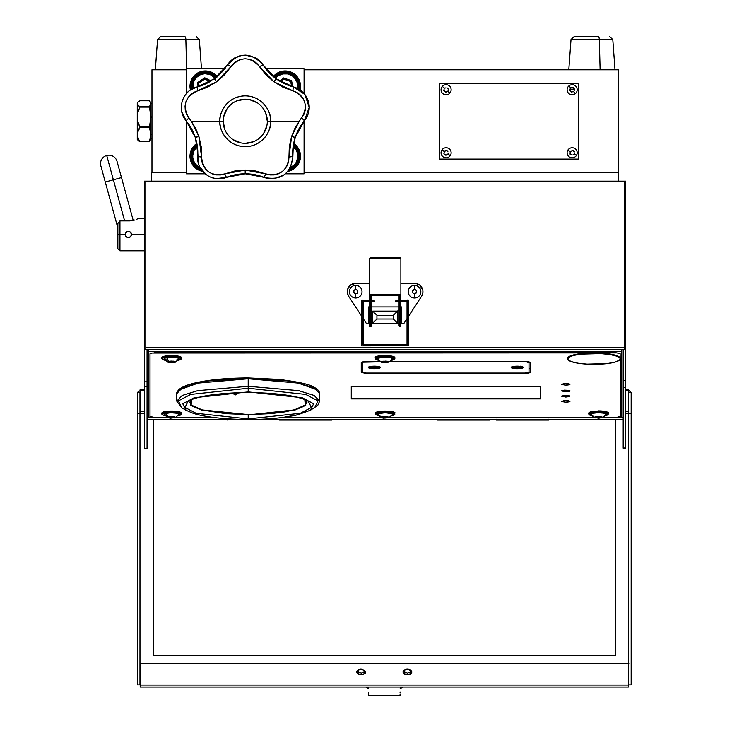 <?xml version="1.0" encoding="UTF-8"?>
<svg xmlns="http://www.w3.org/2000/svg" width="732" height="732" viewBox="0 0 732 732"><rect width="100%" height="100%" fill="white"/><g stroke="black" fill="none" stroke-linecap="round" stroke-linejoin="round"><path stroke-width="1.1" d="M304.082 68.744L304.082 93.54L304.082 68.744L265.743 68.744L304.082 68.744M304.082 121.091L304.082 173.795L304.082 121.091M186.431 68.744L224.77 68.744L186.431 68.744L186.431 93.54L186.431 68.744M186.431 173.795L186.431 121.091L186.431 173.795L205.07 173.795M245.019 173.795L245.495 173.795M285.443 173.795L304.082 173.795M189.954 90.301L197.054 86.962L197.704 90.768L216.526 81.838L214.32 78.818A52.521 52.521 0 0 1 214.439 78.736L216.635 81.764L230.946 66.612L227.524 64.828L214.439 78.736A50.847 50.847 0 0 0 224.697 68.835A50.847 50.847 0 0 1 214.439 78.736L221.631 72.404L225.438 67.866M235.137 57.691A21.008 21.008 0 0 0 227.524 64.828L230.946 66.612C240.48 56.309 250.024 56.309 259.567 66.612L262.989 64.828C251.158 51.972 239.337 51.972 227.524 64.828L235.137 57.691L239.895 55.788M271.81 75.286L262.989 64.828L259.567 66.612L273.878 81.764L276.074 78.736L262.989 64.828A50.847 50.847 0 0 0 276.074 78.736A52.521 52.521 0 0 1 276.184 78.818L273.978 81.838L292.809 90.768L293.45 86.962L276.184 78.818A50.847 50.847 0 0 0 293.45 86.962L292.809 90.768C305.555 96.661 308.501 105.728 301.657 117.989L304.411 120.689L309.224 107.311C308.657 97.008 303.396 90.228 293.45 86.962L304.814 94.428L309.224 107.311A21.008 21.008 0 0 1 304.475 120.606M304.814 94.428A21.008 21.008 0 0 1 309.224 107.311L304.411 120.689L301.657 117.989L299.159 121.265L291.675 136.28L295.234 137.433L304.411 120.689A50.847 50.847 0 0 0 295.234 137.433A50.847 50.847 0 0 1 304.411 120.689L297.192 132.309M188.344 123.617L191.482 128.631L195.279 137.433A50.847 50.847 0 0 0 189.039 124.614A50.847 50.847 0 0 1 195.279 137.433L198.839 136.28L191.354 121.265L188.856 117.989C182.003 105.737 184.949 96.661 197.704 90.768L197.054 86.962A21.008 21.008 0 0 0 187.914 91.994L187.923 91.985M209.727 81.801L197.054 86.962C182.478 90.21 176.22 109.507 186.102 120.689A50.847 50.847 0 0 0 186.102 120.689L181.655 111.246L181.316 106.131M197.054 86.962A50.847 50.847 0 0 0 210.349 81.435A50.847 50.847 0 0 1 197.054 86.962L214.32 78.818M250.802 174.079L264.087 177.345C280.493 180.868 290.073 174.362 292.818 157.81L293.303 145.366L295.188 137.57A50.847 50.847 0 0 0 292.672 153.345L295.188 137.57L291.629 136.408A48.779 48.779 0 0 0 291.675 136.28L294.868 128.457L299.159 121.265L270.657 121.265C271.682 128.695 264.06 146.327 245.257 146.675C226.453 146.327 218.831 128.695 219.856 121.265L191.354 121.265L195.654 128.484L198.839 136.28A48.779 48.779 0 0 0 198.884 136.408L201.19 146.638L201.556 157.069L198.884 136.408L195.325 137.57L197.832 153.345L197.741 156.502L201.556 157.069L201.84 161.296L203.157 165.331L205.445 168.909L208.538 171.81L212.253 173.859L216.361 174.921L220.607 174.93L224.706 173.896L226.426 177.345L245.183 173.795L245.193 170.053L224.706 173.896C210.935 176.622 203.221 171.014 201.556 157.069L197.741 156.502C196.322 171.37 212.738 183.293 226.426 177.345L224.706 173.896L234.78 171.004L245.193 170.053A48.779 48.779 0 0 0 245.321 170.053L245.33 173.795L264.087 177.345A50.847 50.847 0 0 0 245.33 173.795A52.521 52.521 0 0 1 245.183 173.795A50.847 50.847 0 0 0 226.426 177.345L216.068 178.654L211.1 177.4M196.734 142.813L197.832 153.345A50.847 50.847 0 0 0 195.325 137.57A50.847 50.847 0 0 1 197.832 153.345L198.72 164.288M206.36 174.811L199.699 166.759M229.903 176.119L235.64 174.683L245.183 173.795A50.847 50.847 0 0 0 226.426 177.345M271.572 178.818L264.087 177.345L265.808 173.896L245.321 170.053L255.77 171.014L265.808 173.896L264.087 177.345A50.847 50.847 0 0 0 245.33 173.795M287.539 171.727L290.384 167.628L292.818 157.81L292.773 156.502L288.957 157.069C287.292 171.014 279.578 176.622 265.808 173.896L269.907 174.93L274.152 174.921L278.261 173.859L281.985 171.81L285.068 168.909L287.356 165.331L288.673 161.296L288.957 157.069L292.773 156.502L292.672 153.345A50.847 50.847 0 0 1 295.188 137.57M291.629 136.408L288.957 157.069L289.323 146.601L291.629 136.408M274.116 178.69L283.623 175.186M264.087 177.354A21.008 21.008 0 0 0 272.89 178.791M301.136 90.75A21.008 21.008 0 0 0 293.45 86.962L293.45 86.962A50.847 50.847 0 0 1 276.184 78.818L284.428 83.704L289.918 85.919M257.609 59.109L262.989 64.828A50.847 50.847 0 0 0 276.074 78.736M245.247 55.092L255.377 57.682A21.008 21.008 0 0 1 262.989 64.828M186.102 120.689L188.856 117.989L186.102 120.689L195.279 137.433M223.196 121.256L223.196 121.265A22.061 22.061 0 0 0 245.257 143.326A22.061 22.061 0 0 0 267.317 121.265L270.657 121.265A25.4 25.4 0 0 1 245.257 146.675A25.4 25.4 0 0 1 219.856 121.265C218.831 113.835 226.453 96.212 245.257 95.865C264.06 96.212 271.682 113.835 270.657 121.265L299.159 121.265L303.908 114.402L305.207 110.367L305.473 106.122L304.677 101.958L302.874 98.125L300.166 94.84L296.735 92.342L282.964 87.19L273.978 81.838A48.779 48.779 0 0 0 273.878 81.764L265.99 74.847L256.859 63.364L253.418 60.875L249.456 59.319L245.257 58.789L241.048 59.319L237.095 60.875L233.654 63.364L224.495 74.865L216.635 81.764A48.779 48.779 0 0 0 216.526 81.838L207.513 87.2L193.77 92.342L190.338 94.849L187.639 98.125L185.837 101.968L185.04 106.131L185.297 110.367L186.605 114.412L191.354 121.265L219.856 121.265A25.4 25.4 0 0 1 245.257 95.865A25.4 25.4 0 0 1 270.657 121.265L267.317 121.265A22.061 22.061 0 0 0 245.257 99.204A22.061 22.061 0 0 0 223.196 121.265L219.856 121.265L223.196 121.265A22.061 22.061 0 0 1 245.257 99.204A22.061 22.061 0 0 1 267.317 121.265L265.634 112.829M263.602 109.022L260.857 105.673M257.518 102.928L249.557 99.634M245.266 99.204L236.811 100.888M233.005 102.919L229.656 105.673M226.92 109.004L223.617 116.964M267.317 121.265A22.061 22.061 0 0 1 245.257 143.326A22.061 22.061 0 0 1 223.196 121.265L224.87 129.71M226.911 133.517L229.656 136.866M232.996 139.602L240.956 142.905M245.247 143.326L253.693 141.651M257.508 139.611L260.857 136.866M263.593 133.526L266.887 125.575M624.451 181.143L625.704 181.143L625.704 380.475L623.188 380.475L625.704 380.475L625.704 387.466L623.188 387.466L625.704 387.466L625.704 447.984L623.188 447.984L625.704 448.167L625.704 349.777L624.451 349.777L625.704 349.777L625.704 181.143L145.805 181.143L624.451 181.143L624.451 347.673L145.805 347.673L145.805 181.143L145.805 349.777L144.543 349.777L144.543 448.359L147.059 448.359L147.059 386.697L144.543 386.697L147.059 386.697L147.059 381.82L144.543 381.82L147.059 381.82L147.059 349.777L147.059 448.359L144.543 448.359L144.543 181.143L147.059 181.143M489.809 419.262L489.809 420.086L437.516 420.086L489.809 419.683M227.112 419.683L279.404 419.683M279.404 420.067L279.404 419.381M227.112 419.381L227.112 420.067M623.188 448.167L623.188 349.777L623.188 448.176L625.704 448.176M147.059 417.579L167.692 417.579L147.059 417.579M175.589 417.579L214.732 417.579L175.589 417.579M281.674 417.579L381.152 417.579L281.674 417.579M389.049 417.579L594.604 417.579L389.049 417.579M602.5 417.579L623.188 417.579L602.5 417.579M147.059 419.683L623.188 419.683L147.059 419.683M147.059 448.359L144.543 448.359M624.451 347.673L145.805 347.673L145.805 349.777L624.451 349.777L624.451 347.673M624.451 349.777L145.805 349.777M400.111 323.215L401.722 323.215L401.722 306.937L400.88 306.937L401.722 306.937L400.88 307.769L401.722 306.937L401.722 323.215L400.88 323.215M398.784 323.215L397.522 323.215L397.522 311.137L399.425 309.233L397.522 311.137L372.725 311.137L372.725 323.215L376.934 319.015L376.934 315.336L393.322 315.336L393.322 319.015L397.522 323.215L393.322 319.015L376.934 319.015L376.934 315.336L393.322 315.336L394.081 314.568L393.322 315.336L393.322 319.015L376.934 319.015L372.725 323.215L399.388 323.215M404.037 323.215L407.029 318.621L404.037 323.215L401.722 323.215L404.037 323.215M408.502 316.361L421.577 296.286L408.502 316.361M400.88 283.293L414.541 283.293A8.4 8.4 0 0 1 421.577 296.286L422.126 295.307A8.4 8.4 0 0 0 422.812 293.157L422.126 295.307M422.721 289.808A8.4 8.4 0 0 0 422.721 289.799L422.904 290.915A8.4 8.4 0 0 0 422.904 290.915L422.812 293.166M422.401 288.728A8.4 8.4 0 0 0 415.666 283.375L419.765 285.123L422.721 289.799M369.367 283.293L355.715 283.293A8.4 8.4 0 0 0 348.67 296.286L361.754 316.361L348.67 296.286L347.435 293.166A8.4 8.4 0 0 0 348.121 295.316M354.59 283.375A8.4 8.4 0 0 0 347.856 288.728L350.482 285.123L355.715 283.293M347.435 293.166L347.343 290.915A8.4 8.4 0 0 0 347.343 290.924L347.526 289.799A8.4 8.4 0 0 0 347.526 289.808M363.218 318.621L366.22 323.215L363.218 318.621L366.22 323.215L370.136 323.215M394.868 313.79L394.081 314.568L394.868 313.79M396.287 312.363L395.619 313.04L396.287 312.363M376.166 314.568L375.388 313.79L376.166 314.568M374.628 313.04L375.388 313.79L374.628 313.04M373.412 311.823L373.961 312.363L373.412 311.823M397.522 311.137L372.725 311.137L372.725 323.215L397.522 323.215M370.859 323.215L371.472 323.215M369.367 323.215L368.525 323.215L368.525 306.937L369.367 307.769L368.525 306.937L369.367 306.937L368.525 306.937L368.525 323.215L366.22 323.215M371.499 309.901L370.831 309.233L371.499 309.901M371.472 306.937L398.784 306.937L371.472 306.937M361.754 316.361L348.67 296.286M347.526 289.799L347.856 288.719M414.541 283.293L415.666 283.375M398.784 325.557L399.828 326.628L400.88 326.628L399.828 326.618L399.828 316.709L399.828 326.618L400.88 326.618L400.88 316.709L398.784 316.755L398.784 325.557L398.784 316.755L399.828 316.709L399.828 296.771L398.784 296.826L398.784 316.755L398.784 295.307M400.706 296.808L399.828 296.25L398.784 296.762L398.784 295.563M398.784 319.225L398.784 301.648L395.628 301.227L396.049 300.175L396.049 301.648L396.049 300.175L398.784 300.175L398.784 296.762M398.784 317.02L398.784 316.407M400.88 296.771L400.88 316.709L399.828 316.709L399.828 296.771L400.88 296.771L400.88 295.673L400.88 326.618M370.419 296.25L369.44 297.064M400.88 295.673L400.88 294.465L369.367 294.465L369.367 258.78L400.88 258.78L400.88 294.465L369.367 294.465L369.367 258.671L400.88 258.78L400.175 257.783L370.072 257.783L369.367 258.671L370.209 257.783M369.367 295.673L369.367 294.465L369.367 295.563L400.88 295.563L400.88 258.671M369.367 326.527L369.367 296.771L370.419 296.771L370.419 316.709L371.472 316.755L371.472 296.826L370.419 296.771L370.419 326.618A1.052 1.052 0 0 0 371.472 325.566L371.472 295.307M371.472 325.484L371.472 316.755L369.367 316.709L369.367 326.618L370.419 326.618L370.419 316.709L369.367 316.709L369.367 296.771M371.472 295.563L371.472 296.826M371.472 317.331L371.472 316.718M401.301 314.357L401.301 320.323L401.301 314.357M368.946 319.994L368.946 314.028L368.946 319.994M361.965 345.824L361.965 300.038L361.828 345.861L408.502 345.769L408.291 300.019L407.029 300.202L407.029 345.495L363.218 345.495L407.029 345.495L407.029 344.562L363.218 344.534L363.118 300.019L363.008 344.854L407.029 344.928L363.218 345.129L407.029 345.129L407.029 344.644L407.029 345.495L363.218 345.495L363.218 300.184L369.367 300.175L363.218 300.175M361.828 345.861L361.754 300.44L361.754 345.769M407.029 300.44L407.029 344.562L363.218 344.534L363.218 345.495L363.008 300.038L361.809 300.175M374.198 300.175L371.472 300.175L374.198 300.175L374.198 301.648L374.198 300.175M363.218 301.648L369.367 301.648M371.472 301.648L374.619 301.227M408.502 300.669L408.291 345.824M400.88 300.175L407.038 300.175M408.493 300.175L408.502 301.648M407.029 301.648L400.88 301.648L407.029 301.648M625.704 413.516L628.422 413.516L628.422 411.466L625.704 411.466L628.422 411.466L628.422 413.516L625.704 413.516M628.422 390.156L628.422 411.466L628.422 390.156L625.704 390.156L628.422 390.156L631.167 392.379L631.167 413.69L628.651 413.69L628.651 684.914L631.167 684.914L631.167 413.69L628.651 413.69L628.651 392.379L631.167 392.379L631.167 684.914L628.651 684.914L628.651 390.714M628.422 663.768L628.422 685.088L140.196 685.088L140.196 687.128L628.422 687.128L628.422 685.088L140.196 685.088L140.196 687.128L628.422 687.128L628.422 663.768L140.196 663.768L140.196 685.088L139.977 663.768L628.843 663.595M364.316 670.448L365.277 671.281L365.524 672.781L362.889 674.666L358.085 674.108L357.125 673.266L356.877 671.775M411.75 671.775L411.75 672.781L410.542 674.108L407.422 674.867L404.302 674.108L403.341 673.266L403.094 671.775M363.648 672.168L365.277 673.33M140.196 665.818L140.059 663.768L140.196 665.818M628.559 663.768L628.422 665.818M137.451 392.379L137.451 684.914L139.977 684.914L139.977 413.69L139.977 684.914L137.451 684.914L137.451 413.69L139.977 413.69L137.451 413.69L137.451 392.379L139.977 392.379L139.977 413.69L139.977 392.379L137.451 392.379L139.977 390.714L137.451 392.379M140.196 392.196L140.196 413.516L144.543 413.516L140.196 413.516L140.196 411.466L144.543 411.466L140.196 411.466L140.196 390.156L144.543 390.156L140.196 390.156L139.977 390.714M331.816 419.683L331.816 419.216M279.514 419.216L279.514 419.683M548.607 419.216L548.607 419.683M496.305 419.683L496.305 419.216M400.075 692.563L400.075 691.969M400.075 694.686L400.075 693.963M368.553 693.963L368.553 694.695M368.553 695.391L368.553 692.481L368.553 695.4L400.075 695.4M367.363 688.126L368.553 688.126L365.78 687.128L367.363 688.126M401.255 688.126L401.822 687.128L401.255 688.126L402.838 687.128L400.075 688.126L401.255 688.126M405.757 674.675L409.087 674.675M359.531 674.675L362.871 674.675M358.918 669.679L358.195 670.082A4.355 2.553 0 0 0 357.152 672.891A4.355 2.553 0 0 0 361.215 674.492L361.215 673.028A3.312 1.94 180 0 1 358.131 671.811A3.312 1.94 180 0 1 358.918 669.679A3.312 1.94 180 0 1 361.187 669.139L364.252 670.338L363.96 672.159L361.215 673.028L358.451 672.168L357.893 671.088L358.442 670.009L361.187 669.139M405.135 669.679L404.412 670.082A4.355 2.553 0 0 0 403.378 672.891A4.355 2.553 0 0 0 407.44 674.492L407.431 673.028A3.312 1.94 180 0 1 404.348 671.811A3.312 1.94 180 0 1 405.135 669.679A3.312 1.94 180 0 1 407.413 669.139A3.312 1.94 180 0 1 409.7 669.679A3.312 1.94 180 0 1 410.496 671.802A3.312 1.94 180 0 1 407.431 673.028L407.44 674.492A4.355 2.553 0 0 0 411.476 672.882A4.355 2.553 0 0 0 410.423 670.082L409.7 669.679M407.431 673.028L404.366 671.83L404.668 670.009L407.413 669.139L410.478 670.338L410.176 672.159L407.431 673.028M355.715 289.598L353.776 290.888L354.224 293.184L356.511 293.642L357.811 291.711L357.207 290.22L355.715 289.598L355.734 285.398A6.304 6.304 0 0 0 349.411 291.684A6.304 6.304 0 0 0 355.688 298.006L355.706 293.807A2.104 2.104 0 0 1 353.611 291.693A2.104 2.104 0 0 1 355.715 289.598A2.104 2.104 0 0 1 357.811 291.711A2.104 2.104 0 0 1 355.706 293.807L355.688 298.006A6.304 6.304 0 0 0 362.011 291.72A6.304 6.304 0 0 0 355.734 285.398L355.715 289.598M414.541 289.598L412.601 290.888L413.049 293.184L415.337 293.642L416.636 291.711L416.032 290.22L414.541 289.598L414.559 285.398A6.304 6.304 0 0 0 408.236 291.684A6.304 6.304 0 0 0 414.513 298.006L414.532 293.807A2.104 2.104 0 0 1 412.436 291.693A2.104 2.104 0 0 1 414.541 289.598A2.104 2.104 0 0 1 416.636 291.711A2.104 2.104 0 0 1 414.532 293.807L414.513 298.006A6.304 6.304 0 0 0 420.845 291.72A6.304 6.304 0 0 0 414.559 285.398L414.541 289.598M130.589 232.273L131.513 234.505L144.543 234.505L131.513 234.505L131.412 233.691L131.275 235.713L131.092 232.932L131.513 234.515L130.598 236.738L128.365 237.662L127.148 237.415L125.456 235.722L125.456 233.298L127.158 231.596L129.573 231.596A3.148 3.148 0 0 1 129.939 231.779A3.148 3.148 0 0 0 129.573 231.596L129.573 231.596A3.148 3.148 0 0 1 129.939 231.779L129.18 231.468L129.939 231.779M134.926 220.012L129.939 220.89L119.957 220.89L117.861 223.489L117.861 234.505L119.957 234.505L119.957 220.89L119.957 234.505L117.861 234.505L117.861 223.489L119.957 220.89L129.939 220.89L134.926 220.012M138.696 218.319L136.253 219.499L138.87 218.228L144.543 218.228M117.861 248.688L117.861 234.505L117.861 248.688L119.957 250.792L119.957 234.505L119.957 250.792L144.543 250.792M125.209 234.505L119.957 234.505L125.209 234.505L125.273 233.892M125.748 236.262L125.456 235.722M129.573 237.415L128.365 237.662L130.598 236.738L129.573 237.415M131.275 235.713L130.598 236.738L131.275 235.713M128.365 231.358L130.598 232.282L131.513 234.505M126.618 231.888L127.158 231.596M129.573 231.596L130.598 232.282M133.242 220.497L117.038 161.369A8.4 8.4 0 0 0 106.716 155.486L113.378 179.798L121.485 177.574L113.378 179.798L124.632 220.89L113.378 179.798L105.271 182.021L113.378 179.798L106.716 155.486A8.4 8.4 0 0 0 100.833 165.807L117.861 227.972M127.231 237.159A2.891 2.891 0 0 0 130.872 235.951L131.065 236.033A3.102 3.102 0 0 1 127.148 237.36L127.231 237.159M129.5 231.852A2.891 2.891 0 0 0 125.611 235.384A2.891 2.891 0 0 1 129.5 231.852A2.891 2.891 0 0 1 130.872 235.951L131.065 236.033M125.611 235.384L125.41 235.448A3.102 3.102 0 0 1 127.423 231.55A3.102 3.102 0 0 1 131.321 233.572L131.12 233.636M530.38 368.608L529.016 368.608M362.615 368.608L361.251 368.608M361.919 372.716L363.548 372.716M615.987 417.359L602.93 417.359L616.811 417.341L620.196 416.481L620.196 358.881A26.261 5.463 0 0 1 619.281 360.281L620.132 359.229L619.977 358.158L616.71 356.145L609.976 354.535L600.798 353.593L580.86 354.123L573.138 355.523L568.581 357.436A26.261 5.463 0 0 1 597.394 353.446A26.261 5.463 0 0 1 620.196 358.863L620.196 358.341A26.261 5.463 180 0 0 597.394 352.934A26.261 5.463 180 0 0 568.581 356.914L567.886 359.558L571.152 361.571L577.887 363.182L587.064 364.124L607.002 363.594L614.724 362.194L619.281 360.281A26.261 5.463 0 0 1 590.468 364.271A26.261 5.463 0 0 1 567.666 358.863A26.261 5.463 0 0 1 568.581 357.436L568.581 356.914A26.261 5.463 180 0 0 567.666 358.341L567.666 358.863M594.174 417.359L389.479 417.359L594.174 417.359M380.722 417.359L283.403 417.359L380.722 417.359M213.003 417.359L176.019 417.359L213.003 417.359M167.262 417.359L154.205 417.359L167.262 417.359M615.987 352.367L615.987 352.888L154.205 352.888L154.205 352.367L615.987 352.367L154.205 352.165L615.987 352.367M362.615 371.142L362.615 361.928L362.615 372.167L366.823 373.329L524.807 373.329A5.563 1.162 -0 0 0 530.38 372.167L530.38 362.688L526.939 361.617L390.055 361.535L524.807 361.535A5.563 1.162 -0 0 1 530.38 362.688L530.27 372.396L524.807 373.329L364.692 373.238L361.251 372.167L361.251 362.688A5.563 1.162 -0 0 1 366.823 361.535L380.137 361.535L365.735 361.553L361.681 362.248L361.251 372.167M351.278 398.364L351.278 386.652L351.278 398.885L540.353 398.885L351.278 398.885L351.278 386.652L351.278 398.162L540.353 398.162L540.353 386.652L351.278 386.652L540.353 386.652L540.353 398.885L540.353 386.652L540.353 398.364L351.278 398.364L540.353 398.364M620.196 358.836L620.114 353.583L616.811 352.897L151.872 353.034L150.005 353.757L150.005 416.481L154.205 417.359M379.945 412.647L380.732 412.253M388.811 412.089L389.955 412.436M166.493 412.647L167.28 412.253M176.009 412.253L176.796 412.647M597.532 411.787L603.406 412.436M565.781 402.298L561.581 401.429L564.171 400.624L568.746 400.807L569.899 401.255L569.661 401.758L565.781 402.298M565.781 391.821L561.581 390.943L564.171 390.138L568.746 390.33L569.899 390.769L569.661 391.281L565.781 391.821M565.781 385.261L561.581 384.392L564.171 383.586L568.746 383.769L569.899 384.218L569.661 384.73L565.781 385.261M565.781 397.055L561.581 396.186L564.171 395.381L568.746 395.564L569.899 396.012L569.661 396.515L565.781 397.055M528.751 372.478A5.563 1.162 180 0 0 530.38 371.655M561.581 401.328L565.781 402.197L569.981 401.328M561.581 390.842L565.781 391.712L569.981 390.842M561.581 384.291L565.781 385.16L569.981 384.291M561.581 396.085L565.781 396.954L569.981 396.085M363.356 361.782L362.615 362.688L362.615 372.167A4.2 0.869 -0 0 0 366.823 373.046L524.807 373.046L529.016 372.167A4.2 0.869 -0 0 1 524.807 373.046L366.823 373.046M371.042 366.32L373.073 367.043L373.558 366.174L373.073 367.043A3.358 0.695 -0 0 1 371.023 366.375M373.073 367.043L370.63 366.43M377.767 366.375L380.475 367.427L376.715 368.599L370.996 368.48L368.288 367.427A6.094 1.263 -0 0 1 374.381 366.165A6.094 1.263 -0 0 1 380.475 367.427A6.094 1.263 -0 0 1 374.381 368.699A6.094 1.263 -0 0 1 368.288 367.427L372.048 366.256L377.767 366.375A3.358 0.695 -0 0 1 374.949 367.089L375.461 366.183L374.912 367.098L375.004 366.174L372.972 366.403M374.949 367.089L377.675 366.256M378.783 366.558A4.731 0.979 -0 0 1 373.832 367.171L373.832 366.448L373.832 367.171A4.731 0.979 -0 0 1 369.98 366.558M379.286 366.522L374.775 367.427L369.459 366.485M518.192 366.43L516.298 366.43M514.056 366.183L516.298 367.071L516.298 366.183L516.298 367.071A3.358 0.695 -0 0 1 513.891 366.375M522.09 366.604L517.25 367.427L512.409 366.604M512.455 366.65A4.941 1.025 180 0 0 517.25 367.427L517.25 367.18A4.731 0.979 -0 0 0 521.651 366.558A4.731 0.979 -0 0 1 517.25 367.18L517.25 367.427A4.941 1.025 180 0 0 522.044 366.65M517.25 367.18A4.731 0.979 -0 0 1 512.848 366.558A4.731 0.979 -0 0 0 517.25 367.18L517.25 366.458L517.25 367.18M518.192 366.183L518.192 367.071L520.434 366.183M523.343 367.427A6.094 1.263 -0 0 1 517.25 368.699A6.094 1.263 -0 0 1 511.156 367.427A6.094 1.263 -0 0 1 517.25 366.165A6.094 1.263 -0 0 1 523.343 367.427L521.559 368.324L517.25 368.699L512.94 368.324L511.156 367.427L512.94 366.531L517.25 366.165L521.559 366.531L523.343 367.427M511.677 366.915A6.094 1.263 180 0 0 517.25 367.665A6.094 1.263 180 0 0 522.813 366.915M368.818 366.915A6.094 1.263 180 0 0 374.381 367.665A6.094 1.263 180 0 0 379.954 366.915M529.016 370.941L529.016 361.928L529.016 372.167L529.016 362.688L526.418 361.882L389.598 361.818L524.807 361.818A4.2 0.869 -0 0 1 529.016 362.688L529.016 371.142M366.823 361.535L380.603 361.818L363.328 362.203M618.384 69.796L304.082 69.796L618.384 69.796L618.384 172.743L618.384 69.796M186.431 69.796L151.972 69.796L186.431 69.796M151.972 172.743L151.972 69.796L151.972 172.743M569.853 89.752L570.027 90.64M570.878 91.674L571.71 92.022M573.046 91.884L574.08 91.033M574.474 89.752L574.3 88.865M573.449 87.831L572.607 87.483M571.28 87.62L570.237 88.471M445.651 92.022L446.108 92.067M446.108 150.472L445.651 150.518M149.447 127.597L150.966 134.606L149.447 141.578L139.894 141.578L137.991 138.174L137.46 132.757L139.894 127.597L149.447 127.597L139.894 127.597L137.991 122.079L137.268 117.01L138 111.904L139.894 107.119L137.268 103.688L137.268 117.01L138 111.904L139.894 107.119L137.46 104.447L138.064 102.132L137.268 102.928L137.268 103.688L138 102.196L139.894 100.787L149.447 100.787L150.554 102.215L150.966 103.688L149.447 106.588L139.894 106.588L149.447 106.588L149.447 107.119L139.894 107.119L149.447 107.119L150.966 117.038L149.447 126.901L139.894 126.901L149.447 126.901L149.447 127.597M138 102.196L139.894 100.787L149.447 100.787M138 130.982L139.894 126.901L137.991 122.079L137.268 117.01L137.268 134.587L138 130.982M150.508 130.836L150.554 120.524M137.268 102.928L137.268 139.602L138 137.36L137.268 138.851L138 140.343L139.894 141.752L149.447 141.752L150.966 138.851L150.554 137.378M137.268 104.136L137.268 103.422M150.508 111.694L150.554 104.411M578.463 83.448L439.804 83.448L578.463 83.448L578.463 159.082L578.463 83.448M578.463 159.082L439.804 159.082L439.804 83.448M568.801 69.796L571.024 39.519L574.163 36.6L598.209 36.6A3.148 1.116 90 0 1 599.325 39.519L612.794 39.519L599.325 39.519L600.121 69.796L599.325 39.519L571.024 39.519L599.325 39.519A3.148 1.116 -90 0 0 598.209 36.6L585.609 36.6M155.34 69.796L157.563 39.519L160.701 36.6L184.748 36.6A3.148 1.116 90 0 1 185.864 39.519L199.333 39.519L185.864 39.519L186.623 68.744L185.864 39.519L157.563 39.519L185.864 39.519A3.148 1.116 -90 0 0 184.748 36.6L172.139 36.6M571.838 91.875L571.262 92.113L569.67 90.155L570.567 87.794L573.055 87.401L574.647 89.35L573.751 91.71L575.343 93.659A5.042 5.042 0 0 0 576.066 86.568A5.042 5.042 0 0 0 568.974 85.845L570.567 87.794L568.974 85.845A5.042 5.042 0 0 0 568.252 92.937A5.042 5.042 0 0 0 575.343 93.659L573.751 91.71L571.857 91.866M570.695 90.951L570.1 90.484M570.393 89.084L570.567 87.794M575.343 93.659A5.042 5.042 0 0 1 568.252 92.937A5.042 5.042 0 0 1 568.974 85.845A5.042 5.042 0 0 1 576.066 86.568A5.042 5.042 0 0 1 575.343 93.659M448.24 89.533L447.984 91.436L449.869 93.11A5.042 5.042 0 0 0 449.457 85.992A5.042 5.042 0 0 0 442.338 86.394L444.223 88.078L443.995 89.935L444.223 88.078L445.514 87.959M443.976 89.981L444.187 90.805M445.285 91.784L446.127 91.893M446.163 91.875L445.596 92.223L443.711 90.548L443.985 89.963M447.957 90.137L448.222 89.569M446.923 87.721L448.03 88.709M444.223 88.078L442.338 86.394A5.042 5.042 0 0 0 442.75 93.513A5.042 5.042 0 0 0 449.869 93.11L447.984 91.436L446.694 91.546M444.846 91.161L443.711 90.548M449.869 93.11A5.042 5.042 0 0 1 442.75 93.513A5.042 5.042 0 0 1 442.338 86.394A5.042 5.042 0 0 1 449.457 85.992A5.042 5.042 0 0 1 449.869 93.11M445.55 154.9L446.401 154.91M446.428 154.882L445.907 155.294L444.333 154.068M446.657 150.664L447.874 151.497M444.223 152.64L444.022 151.359L441.945 149.932A5.042 5.042 0 0 0 443.253 156.941A5.042 5.042 0 0 0 450.262 155.632L448.185 154.205L446.923 154.489M445.038 154.342L443.83 153.866M447.993 152.924L448.185 154.205L450.262 155.632A5.042 5.042 0 0 0 448.954 148.623A5.042 5.042 0 0 0 441.945 149.932L444.022 151.359L445.285 151.076M441.945 149.932A5.042 5.042 0 0 1 448.954 148.623A5.042 5.042 0 0 1 450.262 155.632M571.802 154.946L569.999 154.077L570.274 152.814L569.999 154.077L570.512 154.223M572.516 150.618L574.327 151.487L574.181 152.137M574.19 152.091L573.806 151.341M574.053 152.75L574.364 154.004L576.569 155.23A5.042 5.042 0 0 0 574.611 148.376A5.042 5.042 0 0 0 567.748 150.335L569.953 151.561L571.189 151.158M570.274 152.814L569.953 151.561L567.748 150.335A5.042 5.042 0 0 0 569.716 157.188A5.042 5.042 0 0 0 576.569 155.23L574.364 154.004L573.129 154.406M571.244 154.434L569.999 154.077M576.569 155.23A5.042 5.042 0 0 1 569.716 157.188A5.042 5.042 0 0 1 567.748 150.335A5.042 5.042 0 0 1 574.611 148.376A5.042 5.042 0 0 1 576.569 155.23M201.062 169.22A13.652 13.652 0 0 1 197.192 145.284A13.652 13.652 0 0 0 201.062 169.22M200.202 167.756A12.609 12.609 0 0 1 197.365 146.482L194.2 150.344L192.791 155.056L192.8 157.526L194.236 162.23L195.618 164.279L200.202 167.756M197.777 159.704L197.713 158.725M200.907 170.931A15.335 15.335 0 0 1 196.862 143.463A15.335 15.335 0 0 0 200.907 170.931L201.154 170.126L201.822 170.309A14.494 14.494 0 0 1 201.154 170.126L200.907 170.931A15.335 15.335 0 0 0 202.636 171.343M201.154 170.126L196.158 167.472L194.145 165.459L191.473 160.482L190.915 157.691L191.455 152.064L192.543 149.438L197.036 144.369A14.494 14.494 0 0 0 201.154 170.126M293.322 145.284A13.652 13.652 0 0 1 289.451 169.22A13.652 13.652 0 0 0 293.322 145.284M290.311 167.756L294.639 164.572L296.085 162.568L297.668 157.911L297.357 152.997L296.487 150.682L293.139 146.482A12.609 12.609 0 0 1 290.311 167.756M292.745 159.475L292.69 160.07M293.477 144.369L298.189 149.877L299.187 152.53L299.544 158.176L298.885 160.949L296.048 165.835L291.546 169.266L288.692 170.309A14.494 14.494 0 0 0 293.477 144.369M287.877 171.343A15.335 15.335 0 0 0 293.642 143.463A15.335 15.335 0 0 1 287.877 171.343M282.57 72.88A13.652 13.652 0 0 1 298.555 89.02A13.652 13.652 0 0 0 274.61 77.638A13.652 13.652 0 0 1 282.57 72.88L282.772 73.914L282.57 72.88M275.442 78.269A12.609 12.609 0 0 1 282.772 73.914L278.215 75.771L275.442 78.269M290.668 81.517L283.787 79.138L290.668 81.517L291.629 86.458L290.668 81.517L291.583 80.721L292.763 86.779L291.583 80.721L283.549 77.949L279.798 81.215L283.549 77.949L283.787 79.138L280.749 81.783L283.787 79.138M297.521 88.801L297.778 86.339L296.844 81.517L294.127 77.409L292.224 75.835L287.685 73.932L282.772 73.914A12.609 12.609 0 0 1 297.585 88.508M273.951 77.107L277.19 74.188L282.433 72.056L288.088 72.084L290.796 72.925L295.481 76.101L298.601 80.822L299.672 86.376L299.315 89.469A14.494 14.494 0 0 0 285.26 71.791L285.26 70.949A15.335 15.335 0 0 0 273.301 76.576A15.335 15.335 0 0 1 285.26 70.949L285.26 71.791A14.494 14.494 0 0 0 273.951 77.107M300.065 89.963A15.335 15.335 0 0 0 285.26 70.949A15.335 15.335 0 0 1 300.065 89.963M191.327 89.999L190.97 84.354L192.8 79.001L194.465 76.695L198.958 73.264L204.429 71.818L210.038 72.569L212.619 73.749L216.864 77.491M207.385 71.086A15.335 15.335 0 0 0 190.448 89.963A15.335 15.335 0 0 1 207.385 71.086L207.266 71.919L207.385 71.086A15.335 15.335 0 0 1 217.212 76.576A15.335 15.335 0 0 0 207.385 71.086M191.198 89.469A14.494 14.494 0 0 1 216.562 77.107M204.457 72.66A13.652 13.652 0 0 1 215.903 77.638A13.652 13.652 0 0 0 191.958 89.02A13.652 13.652 0 0 1 204.457 72.66L204.53 73.703L204.457 72.66M192.928 88.508A12.609 12.609 0 0 1 204.53 73.703L199.772 74.975L195.874 77.967L193.404 82.222L192.928 88.508M197.997 86.715L197.722 82.524L204.795 77.812L211.145 80.959L204.795 77.812L204.869 79.029L210.075 81.6L204.869 79.029L204.795 77.812L197.722 82.524L198.811 83.064L199.031 86.413L198.811 83.064L204.869 79.029L198.811 83.064M215.345 78.626L211.658 75.378L209.407 74.353L204.53 73.703A12.609 12.609 0 0 1 215.071 78.269M618.595 172.743L618.595 181.143L618.595 172.743L304.082 172.743L618.595 172.743M151.551 181.143L151.551 172.743L186.431 172.743L151.551 172.743L151.551 181.143M621.477 417.167L618.641 417.167L621.477 417.167L621.477 351.644L148.77 351.644L148.77 417.167L151.561 417.167L148.77 417.167L148.77 349.777L148.77 351.644L621.477 351.644L621.477 349.777M615.411 419.683L615.411 655.726L153.208 655.726L153.208 419.683M153.208 655.726L615.411 655.726M179.166 356.292A9.772 2.031 180 0 0 168.333 355.679A9.772 2.031 180 0 0 161.873 357.591L161.873 358.616A9.772 2.031 0 0 1 168.333 356.704A9.772 2.031 0 0 1 179.166 357.317L179.166 356.292L179.166 357.317A9.772 2.031 0 0 1 181.417 358.616L181.417 357.591A9.772 2.031 180 0 0 179.166 356.292M164.151 358.579L164.975 359.577L168.104 360.217M181.316 358.9A9.772 2.031 180 0 0 179.166 357.317L179.001 357.555A9.562 1.986 0 0 1 178.132 360.281M165.615 360.364L164.288 360.089A9.562 1.986 0 0 1 165.542 357.289A9.562 1.986 0 0 1 179.001 357.555L179.166 357.317A9.772 2.031 180 0 0 168.982 356.667A9.772 2.031 180 0 0 161.973 358.332M164.188 360.071L165.167 360.29M176.485 360.034L179.194 358.973L177.473 357.82L172.349 357.253L166.805 357.609A9.086 5.673 80.2 0 0 169.092 361.269L173.511 361.169L175.616 361.983L169.778 362.642L167.674 361.992L169.092 361.269A9.086 5.673 -99.8 0 1 166.805 357.609L164.38 358.369L164.398 359.284M168.131 362.303L175.177 362.294M164.288 360.089L162.138 359.028L163.19 357.893L172.532 356.841L180.777 358.232L180.804 359.394L177.748 360.354M175.241 362.267L179.148 359.046L178.306 358.076L172.349 357.253L164.938 358.085M170.593 361.388L170.593 362.496L173.576 362.386L173.576 361.535L173.576 362.386L174.637 361.8L170.593 362.496L168.653 362.011L169.705 361.416L168.653 362.011M172.697 361.315L169.705 361.416L174.637 361.8M175.47 362.139L174.719 361.379L171.233 361.077L168.543 361.379L167.829 362.148M177.638 411.457A9.772 2.031 180 0 0 167.344 411.238A9.772 2.031 180 0 0 161.873 413.068L161.873 414.092A9.772 2.031 -0 0 1 167.344 412.272A9.772 2.031 -0 0 1 177.638 412.491L177.638 411.457L177.638 412.491A9.772 2.031 -0 0 1 181.417 414.092L181.417 413.068A9.772 2.031 180 0 0 177.638 411.457M162.211 414.623A9.772 2.031 -0 0 1 161.873 414.092M181.344 414.339A9.772 2.031 180 0 0 177.638 412.491L177.501 412.729A9.562 1.986 -0 0 1 178.132 415.758M177.629 415.264L179.166 414.102L176.293 413.049L170.693 412.729L165.652 413.333A9.086 7.018 75 0 0 168.488 416.874L173.429 416.636L175.625 417.441L170.593 418.182L167.857 417.643L168.488 416.874A9.086 7.018 -105 0 1 165.652 413.333L164.124 414.495L166.997 415.538M168.177 417.789L174.802 417.89L179.148 414.522M165.78 415.868L162.577 414.925L162.422 413.772L170.446 412.326L179.953 413.315L181.179 414.44L177.903 415.794M179.166 414.102L178.956 414.715L178.837 413.8L177.373 413.269L170.693 412.729L164.865 413.589L164.087 414.184L164.453 414.797M169.248 416.993L168.836 417.615L171.233 418.009L174.042 417.762L174.454 417.139L174.042 417.762L171.233 418.009L168.836 417.615L169.248 416.993L174.454 417.139M175.497 417.597L174.655 416.837L171.142 416.554L168.488 416.874L167.857 417.643M171.233 418.009L171.233 416.828L171.233 418.009M394.832 414.266A9.772 2.031 180 0 0 389.104 412.235L389.021 412.482A9.562 1.986 -0 0 1 391.583 415.758L394.868 414.092M392.672 414.349L392.187 413.736L392.672 414.349L392.013 414.943A9.086 8.107 -114.8 0 1 388.912 417.643A9.086 8.107 -114.8 0 1 388.738 417.716L383.458 418.137L381.363 417.67L381.454 417.039A9.086 8.107 -114.8 0 1 378.188 413.653L377.52 414.248L378.673 415.135M381.711 417.816L388.353 417.862M378.609 415.758L375.672 414.623L376.385 413.479L385.389 412.308L394.036 413.589L394.411 414.742L391.583 415.758M381.363 417.67L381.454 417.039A9.086 8.107 65.2 0 1 378.188 413.653L385.325 412.72L392.187 413.736L388.207 412.857L382.406 412.821L378.188 413.653L377.52 414.248L378.014 414.852M388.738 417.716L389.04 417.24L387.411 416.7L381.848 416.901L387.411 416.7L389.04 417.24L388.738 417.716A9.086 8.107 65.2 0 0 388.912 417.643L392.599 414.522M382.333 417.121L382.635 417.752L385.407 418.009L382.635 417.752L382.333 417.121L384.794 416.755L387.557 417.011L387.868 417.643L385.407 418.009L385.407 416.81L385.407 418.009L387.868 417.643M382.635 417.752L382.635 417.075L382.635 417.752M394.292 413.406A9.562 1.986 180 0 0 389.021 411.045L389.104 411.21A9.772 2.031 -0 0 1 394.832 413.241M389.104 411.21A9.772 2.031 180 0 0 375.333 413.068L375.333 414.092A9.772 2.031 -0 0 1 389.104 412.235L389.104 411.21M375.672 414.623A9.772 2.031 -0 0 1 375.333 414.092M394.859 358.689A9.772 2.031 180 0 0 386.816 356.621L376.193 358.094L375.763 359.247L378.609 360.281A9.562 1.986 -0 0 1 376.541 357.939A9.562 1.986 -0 0 1 386.78 356.868L386.816 356.621A9.772 2.031 180 0 0 375.333 358.543M388.088 362.02L383.147 362.386L382.113 361.791L384.071 361.315L388.088 362.02L384.071 361.315L382.113 361.791L383.147 362.386L383.147 361.544M392.562 359.101L391.318 357.921L386.432 357.271L380.759 357.527L377.639 358.543A9.086 8.747 40.6 0 0 381.171 361.764L385.801 361.086L389.031 362.047A9.086 8.747 40.6 0 0 392.562 359.101A9.086 8.747 -139.4 0 1 389.031 362.047L387.246 361.205L382.818 361.224L381.198 362.084L384.401 362.724L389.031 362.047L384.401 362.724L381.171 361.764A9.086 8.747 -139.4 0 1 377.639 358.543L378.151 359.458M377.52 358.854L379.633 357.728L384.95 357.243L390.348 357.683L392.672 358.79M391.583 360.281A9.562 1.986 -0 0 0 394.274 358.268A9.562 1.986 -0 0 0 386.78 356.868L394.438 358.396L393.999 359.549L391.583 360.281L394.868 358.616A9.772 2.031 -0 0 0 386.816 356.621L386.816 355.587L386.816 356.621A9.772 2.031 -0 0 0 375.333 358.616L378.618 360.29M394.868 358.616L394.868 357.591A9.772 2.031 180 0 0 386.816 355.587A9.772 2.031 180 0 0 375.333 357.591L375.333 358.616M375.333 357.509A9.772 2.031 -0 0 1 386.816 355.587L386.78 355.423A9.562 1.986 180 0 0 375.672 357.06M607.743 413.406A9.562 1.986 180 0 0 597.943 410.872L597.934 411.036A9.772 2.031 180 0 0 588.784 413.068L588.784 414.092A9.772 2.031 -0 0 1 597.934 412.061L597.934 411.036A9.772 2.031 -0 0 1 608.319 413.04M592.069 415.758A9.562 1.986 -0 0 1 589.544 413.635A9.562 1.986 -0 0 1 597.943 412.317A9.562 1.986 -0 0 1 607.34 413.516A9.562 1.986 -0 0 1 605.044 415.758L608.319 414.092A9.772 2.031 180 0 0 597.934 412.061L597.934 412.061A9.772 2.031 180 0 0 588.784 414.12M590.989 414.394L592.865 413.26L598.071 412.72L603.561 413.113L606.114 414.193L603.561 413.113L598.071 412.72L592.865 413.26L590.989 414.394A9.086 8.866 -17 0 0 594.567 417.432L598.3 416.554L602.537 417.322A9.086 8.866 -17 0 0 606.114 414.193L605.73 414.806L606.114 414.193A9.086 8.866 163 0 1 602.537 417.322L598.803 418.21L594.567 417.432A9.086 8.866 163 0 1 590.989 414.394L591.227 414.705M591.053 414.522L595.381 417.88L602.006 417.798M592.234 415.785L589.013 414.422L590.285 413.296L599.819 412.326L607.789 413.79L607.597 414.943L604.358 415.877M599.901 416.819L595.528 417.423L599.901 416.819L601.576 417.341L600.231 417.908L595.528 417.423M602.335 417.652L602.134 417.011L599.078 416.554L595.555 416.828L594.695 417.597M597.211 416.847L597.211 417.945L600.231 417.908L600.231 416.92L600.231 417.908L601.576 417.341M597.943 410.872L604.98 411.375C608.228 412.455 609.344 413.013 608.319 413.068M233.984 394.255L236.29 394.255L235.164 395.033L233.984 394.255M317.45 389.973L293.34 381.372L248.203 377.959L248.203 378.773L298.72 383.12L314.202 387.942L319.637 393.624L314.202 387.942L298.711 383.12L248.203 378.773L248.203 377.941L203.075 381.363L178.965 389.973M186.129 410.323L182.78 403.744L194.273 397.705L248.203 391.895L302.133 397.705L313.625 403.744L310.469 410.213L317.761 405.363L319.637 401.145L319.637 393.624C319.463 391.163 317.578 389.031 313.991 387.237C310.304 384.474 298.473 381.848 278.517 379.359L248.203 377.941C225.978 378.032 207.659 379.853 193.248 383.394C186.166 385.197 181.307 387.329 178.672 389.79C176.934 392.059 176.302 393.34 176.769 393.624L182.213 387.942L197.695 383.12L248.203 378.773L197.695 383.12L182.213 387.942L176.769 393.624L176.769 401.145L182.195 395.472L197.677 390.65L248.203 386.295L248.203 378.773L248.203 386.295L298.711 390.65L314.202 395.463L319.637 401.145L314.184 395.454L298.693 390.641L248.203 386.295L248.203 388.235L305.729 394.42L317.99 400.862L314.641 407.761L317.999 400.871L305.738 394.42L248.203 388.235L248.203 386.295M189.268 402.014L189.881 402.197M308.263 401.163L311.384 407.459L300.276 413.296L248.203 418.896L248.203 414.916L202.05 410.295L190.668 405.372L190.686 399.91L190.668 405.372L202.05 410.295L248.203 414.916L294.154 409.929L305.253 404.988L304.823 399.544L306.534 402.463L305.418 404.823L302.096 407.102L296.725 409.188L285.251 411.823L270.556 413.662L248.203 414.587L248.203 419.491L248.203 418.896L196.13 413.296L185.022 407.459L188.042 401.218M306.525 402.197L307.138 402.014M248.203 419.363L248.203 419.491C266.759 419.528 283.257 417.963 297.686 414.797L310.469 410.213L313.625 403.753L302.142 397.705L248.203 391.895L248.203 388.235L248.203 391.895L194.264 397.705L182.78 403.753L185.946 410.213L181.783 407.77L178.407 400.871L190.668 394.42L248.203 388.235L190.668 394.42L178.407 400.871L181.783 407.77L176.769 401.145M310.469 410.213L296.25 415.053L284.611 417.084M248.203 391.895L248.203 392.498L248.203 391.895M188.087 401.191L188.069 401.209C198.372 395.838 218.42 392.928 248.203 392.498C277.986 392.928 298.034 395.829 308.337 401.209L311.393 407.45L300.294 413.287L248.203 418.896L196.112 413.287L185.013 407.45L188.142 401.163M248.203 414.916L294.356 410.295L305.747 405.372L305.72 399.91L305.747 405.372L294.356 410.295L248.203 414.916M191.583 399.544L191.153 404.988L202.224 409.92L248.203 414.587L225.84 413.662L203.084 410.149L194.309 407.093L190.988 404.823L189.872 402.454L191.583 399.544M400.065 257.783L370.182 257.783M398.784 301.648L396.049 301.648L395.628 301.062M407.239 300.019L408.291 300.019M628.514 389.671L625.704 389.671M144.543 389.671L140.105 389.671M331.816 420.086L279.514 420.086M548.607 420.086L496.305 420.086M374.93 367.107L378.133 366.43M513.498 366.43L516.298 367.089M570.338 89.167L574.4 89.167M615.017 69.796L612.794 39.519L609.655 36.6L612.794 39.519M201.483 68.744L199.333 39.519L196.185 36.6L199.333 39.519M571.024 39.519L574.163 36.6M157.563 39.519L160.701 36.6M178.123 360.29L181.417 358.616M164.233 360.089L161.873 358.616M168.049 362.267L164.142 359.046M178.123 415.767L181.417 414.092M168.049 417.743L164.142 414.522M381.5 417.743L377.593 414.522M389.04 411.045C393.606 411.777 395.555 412.455 394.868 413.068M381.5 362.267L377.593 359.046M388.692 362.267L392.599 359.046M386.789 355.423C378.435 355.743 374.619 356.466 375.333 357.591M592.078 415.767L588.784 414.092M602.152 417.743L606.059 414.522M185.946 410.213L192.955 413.196C201.373 416.142 220.607 419.372 248.203 419.491"/></g></svg>
